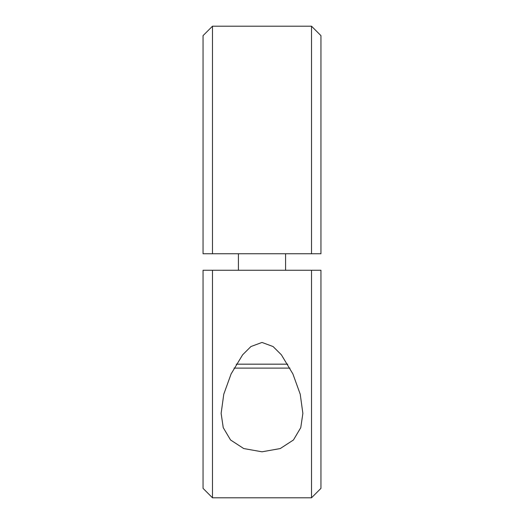 <?xml version="1.0" encoding="UTF-8"?>
<svg xmlns="http://www.w3.org/2000/svg" width="524" height="524" viewBox="0 0 524 524"><rect width="100%" height="100%" fill="white"/><g stroke="black" fill="none" stroke-linecap="round" stroke-linejoin="round"><path stroke-width="0.79" d="M311.518 270.253L320.95 270.253L320.95 488.368L311.518 497.8L311.518 270.253L203.05 270.253L203.05 488.368L212.482 497.8L212.482 270.253M311.518 497.8L212.482 497.8M262 342.447L273.083 346.547L281.395 354.833L292.89 373.92L300.226 394.218L302.872 413.397L300.763 427.643L293.46 439.97L280.255 448.557L262 451.806L243.745 448.557L230.54 439.97L223.237 427.643L221.128 413.397L223.774 394.218L231.11 373.92L242.605 354.833L250.917 346.547L262 342.447M212.482 253.747L203.05 253.747L203.05 35.632L212.482 26.2L212.482 253.747L320.95 253.747L320.95 35.632L311.518 26.2L311.518 253.747M212.482 26.2L311.518 26.2M234.025 368.11L289.975 368.11M236.239 364.18L287.761 364.18M238.42 253.747L238.42 270.253M285.58 253.747L285.58 270.253"/></g></svg>
